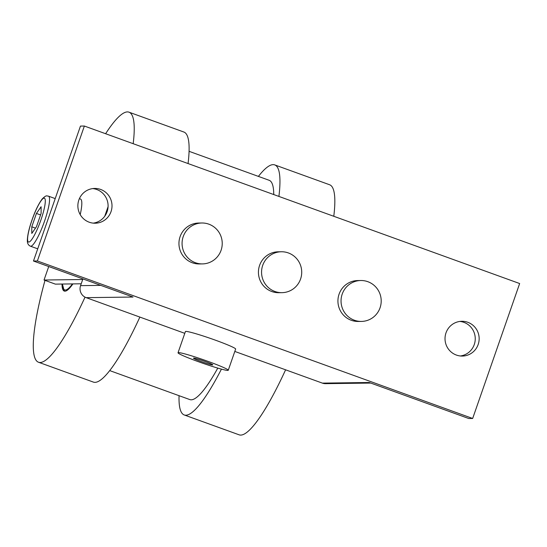 <?xml version="1.0" encoding="UTF-8"?>
<svg xmlns="http://www.w3.org/2000/svg" width="547" height="547" viewBox="0 0 547 547"><rect width="100%" height="100%" fill="white"/><g stroke="black" fill="none" stroke-linecap="round" stroke-linejoin="round"><path stroke-width="0.82" d="M72.929 283.9A57.278 10.249 109.9 0 1 64.963 291.182A57.278 10.249 109.9 0 1 64.272 291.072A57.278 10.249 109.9 0 1 62.016 284.043M221.432 369.129A132.969 23.794 109.9 0 1 185.85 415.228A132.969 23.794 109.9 0 1 184.243 414.968A132.969 23.794 109.9 0 1 179.06 395.686M258.403 176.401A132.969 23.794 109.9 0 1 273.117 164.64A132.969 23.794 109.9 0 1 274.724 164.9A132.969 23.794 109.9 0 1 278.908 196.428M285.602 369.813A132.969 23.794 109.9 0 1 240.735 435.091A132.969 23.794 109.9 0 1 239.128 434.824L184.243 414.968M133.181 143.697A132.969 23.794 -70.1 0 0 128.996 112.176A132.969 23.794 -70.1 0 0 127.389 111.909A132.969 23.794 -70.1 0 0 105.612 133.728M44.998 280.372A132.969 23.794 -70.1 0 0 38.516 362.244A132.969 23.794 -70.1 0 0 40.129 362.504A132.969 23.794 -70.1 0 0 85.031 297.144M38.516 362.244L93.4 382.1A132.969 23.794 -70.1 0 0 95.007 382.36A132.969 23.794 -70.1 0 0 139.875 317.082M189.071 151.314L269.158 180.291A116.6 20.868 109.9 0 1 273.746 194.561M217.788 368.097A116.6 20.868 109.9 0 1 191.224 399.809A116.6 20.868 109.9 0 1 189.809 399.577L109.721 370.599M188.065 163.56A132.969 23.794 -70.1 0 0 183.881 132.032L128.996 112.176M274.724 164.9L329.609 184.756A132.969 23.794 109.9 0 1 333.786 216.284M380.049 307.817A20.458 20.082 89.2 0 0 360.856 280.515A20.458 20.082 89.2 0 0 342.196 294.122A20.458 20.082 89.2 0 0 361.396 321.424A20.458 20.082 89.2 0 0 380.049 307.817M361.396 321.424L358.271 321.465A20.458 20.082 -90.8 0 1 339.078 294.163A20.458 20.082 -90.8 0 1 357.731 280.556L360.856 280.515M300.563 279.059A20.458 20.082 89.2 0 0 281.363 251.757A20.458 20.082 89.2 0 0 262.71 265.363A20.458 20.082 89.2 0 0 281.903 292.666A20.458 20.082 89.2 0 0 300.563 279.059M281.903 292.666L278.785 292.707A20.458 20.082 -90.8 0 1 259.586 265.404A20.458 20.082 -90.8 0 1 278.245 251.798L281.363 251.757M221.077 250.3A20.458 20.082 89.2 0 0 201.877 222.998A20.458 20.082 89.2 0 0 183.224 236.605A20.458 20.082 89.2 0 0 202.417 263.907A20.458 20.082 89.2 0 0 221.077 250.3M202.417 263.907L199.299 263.948A20.458 20.082 -90.8 0 1 180.1 236.646A20.458 20.082 -90.8 0 1 198.759 223.039L201.877 222.998M93.216 223.128A17.388 17.066 89.2 0 0 92.758 188.585M111.027 211.648A17.388 17.066 -90.8 0 1 95.164 223.217A17.388 17.066 -90.8 0 1 78.85 200.011A17.388 17.066 -90.8 0 1 94.706 188.442A17.388 17.066 -90.8 0 1 111.027 211.648M460.369 355.974A17.388 17.066 89.2 0 0 459.911 321.431M478.174 344.494A17.388 17.066 -90.8 0 1 462.318 356.063A17.388 17.066 -90.8 0 1 446.003 332.856A17.388 17.066 -90.8 0 1 461.859 321.287A17.388 17.066 -90.8 0 1 478.174 344.494M178.028 352.767L185.412 331.564A26.591 1.757 19.2 0 1 185.925 331.407A26.591 1.757 19.2 0 1 213.364 339.441A26.591 1.757 19.2 0 1 235.641 349.054L228.256 370.257A26.591 1.757 -160.8 0 0 205.98 360.644A26.591 1.757 -160.8 0 0 178.541 352.61A26.591 1.757 -160.8 0 0 178.028 352.767A26.591 1.757 -160.8 0 0 200.305 362.381A26.591 1.757 -160.8 0 0 227.743 370.415A26.591 1.757 -160.8 0 0 228.256 370.257M193.679 358.087A10.229 0.677 19.2 0 1 204.236 361.177A10.229 0.677 19.2 0 1 212.804 364.876A10.229 0.677 19.2 0 1 212.605 364.931A10.229 0.677 19.2 0 1 202.048 361.847A10.229 0.677 19.2 0 1 193.481 358.148A10.229 0.677 19.2 0 1 193.679 358.087M108.087 206.622L104.73 216.27M82.912 278.908L80.566 285.643A9.408 9.237 89.2 0 0 86.187 297.657L184.79 333.335M234.813 351.434L322.374 383.119A9.408 9.237 89.2 0 0 325.588 383.659L370.77 383.064M322.374 383.119L369.211 382.503L468.758 418.517L472.663 418.469L37.381 260.974L33.476 261.022L133.024 297.042L86.187 297.657M37.381 260.974L84.368 126.036L80.464 126.09L33.476 261.022M84.368 126.036L519.65 283.537L472.663 418.469M41.114 213.378L36.464 226.732L31.794 233.446L31.781 226.793L36.43 213.439L41.093 206.732L41.114 213.378M40.567 214.937L36.43 213.439M35.487 228.14L31.781 226.793M79.39 198.643L80.45 199.026A34.776 6.222 109.9 0 1 80.218 214.622M81.216 283.79L55.384 284.132L44.034 280.023L82.706 279.51M48.724 266.539L44.034 280.023M62.502 284.037A56.047 10.031 -70.1 0 0 72.443 283.907M100.785 285.377L80.566 285.643M30.427 246.191A26.591 4.759 -70.1 0 0 30.748 246.246A26.591 4.759 -70.1 0 0 44.252 221.959A26.591 4.759 -70.1 0 0 48.519 196.175L47.083 195.935C46.221 195.539 44.587 196.551 42.194 198.971C38.769 203.607 35.548 210.096 32.547 218.444C29.306 227.456 27.576 234.636 27.35 239.996C27.179 243.162 28.205 245.22 30.427 246.191L37.722 248.83M44.095 198.117A23.323 4.171 -70.1 0 0 31.999 220.147A23.323 4.171 -70.1 0 0 28.793 242.061A23.323 4.171 -70.1 0 0 40.895 220.031A23.323 4.171 -70.1 0 0 44.095 198.117M62.399 284.037L64.136 290.621L64.799 291.175M48.519 196.175L55.213 198.595"/></g></svg>
